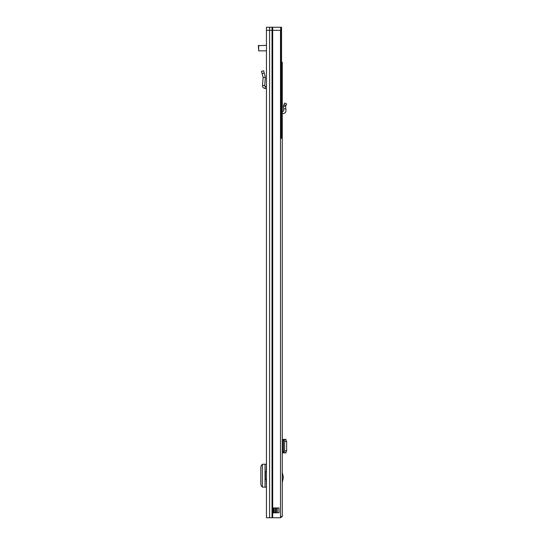 <?xml version="1.0" encoding="UTF-8"?>
<svg xmlns="http://www.w3.org/2000/svg" width="545" height="545" viewBox="0 0 545 545"><rect width="100%" height="100%" fill="white"/><g stroke="black" fill="none" stroke-linecap="round" stroke-linejoin="round"><path stroke-width="0.82" d="M264.693 85.633L262.492 85.456L263.133 77.465L265.354 77.37L263.133 77.465L261.491 71.354L263.623 70.782L265.354 77.37L264.693 85.633L265.272 86.294L266.457 86.355M262.492 85.456C262.547 87.2 263.433 88.215 265.156 88.494L266.403 88.562L266.457 87.452M269.591 517.75L269.591 30.316L272.03 30.316L266.457 30.316L266.457 517.75L280.505 517.75L280.505 30.316M266.457 72.689L266.457 70.332M269.591 30.316L269.591 27.25L272.03 27.25L272.03 30.316L275.899 30.316L272.03 30.316L272.03 517.75M272.943 507.94L278.917 507.94L279.047 512.722L272.772 512.722L272.943 507.94M277.371 507.94L277.371 512.845M272.772 508.063L273.57 508.063L273.57 512.722L274.305 512.845L274.183 508.063L275.409 507.94M274.183 508.063L273.57 507.94M266.457 487.155L266.226 479.614M266.226 471.766L266.457 464.224M266.226 464.224L262.356 464.258L262.356 487.121L266.226 487.155M262.356 464.694L262.288 464.701C261.396 464.96 260.905 465.961 260.817 467.712L260.817 483.762C260.926 485.466 261.416 486.44 262.288 486.678L262.356 486.685M266.457 479.614L265.367 479.614L265.367 471.766L266.457 471.766M280.723 27.25L281.533 27.25L281.533 138.348L280.954 138.348L280.723 27.25L272.677 27.25L272.677 517.75M280.954 138.348L280.505 138.348M280.723 30.316L275.899 30.316M269.591 27.25L266.457 27.25L266.457 30.316M272.03 27.25L272.677 27.25M266.457 45.337L258.364 45.644L258.671 50.855L266.457 50.855M285.955 105.505L286.629 103.904L284.599 103.032L283.386 106.111L285.614 106.316L285.955 105.505L283.918 104.654M281.533 62.198L282.276 62.198L282.276 516.524L280.505 516.524M282.276 104.156L282.276 102.331M282.276 482.509L283.38 477.406L282.276 472.304M280.505 517.641A2.514 2.514 0 0 0 281.922 516.524M282.276 452.881L283.918 452.657L284.599 450.824L284.599 441.45L283.918 439.617L282.276 439.393M285.982 439.393L283.625 439.393M285.614 439.522L283.386 439.543L285.825 439.393M285.982 452.881L285.614 452.697L286.629 451.083L286.636 441.45L285.614 439.577M285.614 452.697L283.427 452.718L283.427 439.556M285.614 452.752L283.427 452.718M285.825 452.881L283.625 452.881M282.276 111.33L283.196 111.282A0.613 0.613 0 0 0 283.775 110.621L283.386 106.111L285.614 106.316L285.825 108.728L283.625 108.918M282.276 113.544L283.311 113.489A2.82 2.82 0 0 0 285.975 110.424L285.825 108.728M280.505 163.977L280.505 167.165M280.505 174.523L280.505 510.393M262.097 73.609L264.23 73.044M265.156 88.494L265.272 86.294M273.57 512.845L272.772 512.722M276.267 507.94L279.047 508.063M279.047 512.722L275.409 512.722L275.409 508.063L276.267 508.063L276.267 512.845M275.409 512.845L274.183 512.722M265.027 464.224L265.027 487.155M258.671 45.337L258.671 50.855M283.196 452.881L283.196 439.393M285.955 439.617L283.918 439.617M286.636 441.45L284.599 441.45M286.636 450.824L284.599 450.824M285.955 452.657L283.918 452.657M283.386 452.731L283.386 439.543M283.38 452.731L283.38 439.543"/></g></svg>
